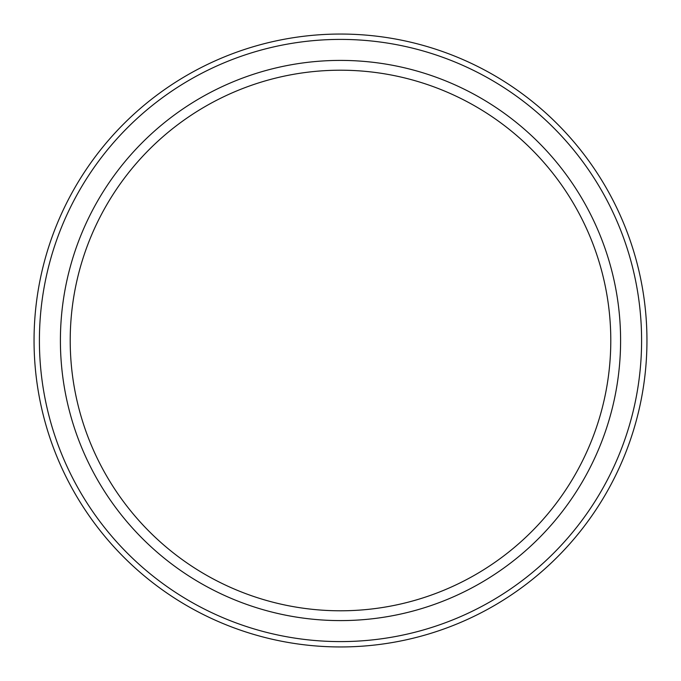 <?xml version="1.0" encoding="UTF-8"?>
<svg xmlns="http://www.w3.org/2000/svg" width="681" height="681" viewBox="0 0 681 681"><rect width="100%" height="100%" fill="white"/><g stroke="black" fill="none" stroke-linecap="round" stroke-linejoin="round"><path stroke-width="1.02" d="M340.5 620.595A280.095 280.095 0 0 1 60.405 340.5A280.095 280.095 0 0 1 340.5 60.405A280.095 280.095 0 0 1 620.595 340.5A280.095 280.095 0 0 1 340.5 620.595M340.5 610.789A270.289 270.289 0 0 1 70.211 340.5A270.289 270.289 0 0 1 340.5 70.211A270.289 270.289 0 0 1 610.789 340.5A270.289 270.289 0 0 1 340.5 610.789M340.5 646.95A306.45 306.45 0 0 0 646.95 340.5A306.45 306.45 0 0 0 340.5 34.05A306.45 306.45 0 0 0 34.05 340.5A306.45 306.45 0 0 0 340.5 646.95M340.5 641.596A301.096 301.096 0 0 1 39.404 340.5A301.096 301.096 0 0 1 340.5 39.404A301.096 301.096 0 0 1 641.596 340.5A301.096 301.096 0 0 1 340.5 641.596"/></g></svg>
